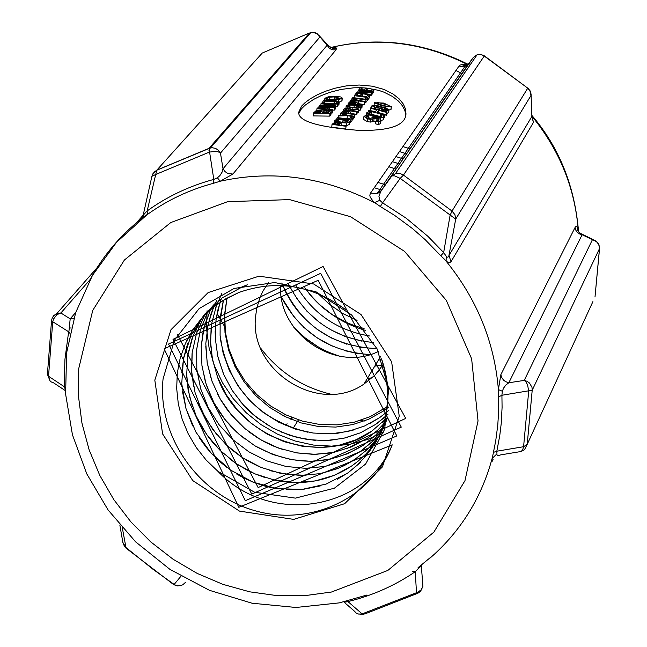 <?xml version="1.0" encoding="UTF-8"?>
<svg xmlns="http://www.w3.org/2000/svg" width="647" height="647" viewBox="0 0 647 647"><rect width="100%" height="100%" fill="white"/><g stroke="black" fill="none" stroke-linecap="round" stroke-linejoin="round"><path stroke-width="0.97" d="M335.971 49.868L332.97 49.851L330.811 49.083L328.935 47.732L327.156 45.225L223.029 168.802L225.035 171.617L227.906 173.509L232.904 174.051L335.971 49.868L336.586 48.307L335.631 47.425L330.374 47.49M533.476 122.348L531.745 116.678L449.026 255.395L450.983 261.776L533.476 122.348L531.883 116.072M578.475 231.715L577.124 226.903L576.137 226.345L575.232 227.154L500.859 374.645L498.392 389.599L498.473 397.015L501.918 395.26L502.331 391.241L503.592 388.071L505.978 384.908L508.825 382.765L505.533 381.633L503.447 380.024L501.514 377.136L500.859 374.645M500.754 454.881L498.368 455.545L497.009 455.051L496.823 451.202L493.426 452.382L491.736 461.028L492.068 461.481L493.111 459.621M142.575 216.519L140.634 219.107L147.354 214.513L147.176 210.914C167.25 196.47 189.45 185.972 213.793 179.413L209.013 148.349L156.841 170.129L155.709 174.496L209.313 152.118L215.686 151.261L218.112 151.738L220.465 153.088L223.029 168.802L222.01 172.288L219.899 175.604L217.392 177.812L213.793 179.413L213.292 183.344L220.198 181.225C272.84 169.708 324.252 176.841 374.443 202.624L379.829 200.327L378.899 196.187L381.164 190.663L377.055 193.607L370.513 193.097L369.817 195.159L370.141 197.068L373.489 201.759L380.355 206.547L382.579 202.826L406.203 218.217L427.91 236.325L443.656 252.565L450.077 215.378L452.002 211.059L403.453 175.07L400.21 178.378L455.706 219.123L448.897 255.759L447.902 257.183L446.745 257.045L443.656 252.565L440.793 255.783L447.126 261.825L449.592 262.666L450.983 261.776M283.612 415.908L284.745 414.315M180.958 576.218L174.14 584.443L153.015 569.295L125.963 547.532L126.068 548.171L173.445 584.443L177.553 585.745L180.246 585.713L182.761 584.815L185.382 582.446M279.447 421.763L278.954 422.337M122.323 527.879L125.963 547.532L122.849 542.404M47.409 374.201L48.533 376.255L52.73 321.721L51.534 320.597M47.425 374.063L51.542 320.597M53.58 382.846L64.935 390.351M53.547 382.838L51.25 381.948L49.908 380.679L48.533 376.255L64.619 386.938L65.379 390.456M75.731 312.436L70.183 318.866L68.881 331.919L52.73 321.721L53.507 319.052L56.944 314.66L60.875 312.986L90.087 279.593M52.69 317.087L57.041 313.326L60.875 312.986L70.183 318.866L73.782 318.607M69.674 328.029L71.219 327.956M65.234 387.31L64.619 386.938L64.352 378.98L64.959 359.19L68.105 335.769L68.881 331.919L69.949 333.367M217.392 177.812L220.198 181.225L232.904 174.051M467.846 64.684C423.745 42.597 378.552 36.758 332.259 47.166L330.512 47.579M328.749 46.074L327.156 45.225L317.289 33.773M89.561 280.547C102.687 256.163 120.164 235.419 142 218.298L144.168 214.133L143.48 213.85M151.908 176.299L155.709 174.496L147.176 210.914L144.168 214.133M301.575 106.148L305.158 102.574L310.301 98.773L316.998 94.963L325.15 91.381L334.645 88.299L346.153 85.93L359.19 85.016L372.268 86.18L383.954 89.407L393.093 94.033L399.336 99.031L403.38 104.135L405.556 109.181L405.976 113.888C405.426 125.518 389.599 131.001 358.487 130.354C317.653 127.135 297.741 121.062 298.752 112.117L301.575 106.148M467.635 64.894L462.508 64.441L460.292 65.04L458.966 66.148L370.513 193.097M152.846 173.841L156.841 170.129L262.229 53.062L309.452 33.013L209.013 148.349L212.159 147.718L215.516 148.365L218.435 150.25L220.465 153.088L319.747 37.219L317.928 34.679L316.011 33.321L313.051 32.455L310.665 32.722M446.228 256.624L446.098 261.129C477.041 299.294 494.47 342.117 498.392 389.599L502.331 391.241M578.353 231.577L578.256 230C574.876 187.986 559.534 150.193 532.23 116.606L531.899 116.42M531.899 116.557L531.041 93.823M476.904 55.035L473.305 57.478L381.164 190.663L468.477 63.932L464.845 66.56L458.966 66.148M483.77 55.731L480.778 54.558L477.082 54.785L395.479 173.606L391.289 176.582L392.397 175.871L394.549 175.838L400.21 178.378L382.579 202.826L379.829 200.327M380.363 191.916L391.645 176.227L395.479 173.606L397.209 173.267L400.178 173.509L403.453 175.07L484.239 56.054L528.089 88.388M418.358 567.443L418.463 568.365L421.343 565.971L421.472 565.057M343.767 601.88L344.948 602.155L344.204 601.775M344.948 602.155L347.924 601.589L347.277 601.023M412.721 571.641L415.261 571.697L418.463 568.365M422.928 586.384L421.157 589.838L417.816 592.207L362.142 613.882L347.924 601.589C372.316 595.636 394.767 585.672 415.261 571.697L416.482 592.644L417.913 593.21L420.566 591.35L422.928 586.384L421.343 565.971L421.981 564.669M417.355 593.436L364.843 613.946L358.373 614.043L356.206 613.057L354.564 611.286M597.1 242.188L593.436 239.794L592.353 239.827L524.24 380.404L508.825 382.765L582.122 234.74L579.882 234.101L577.326 232.322L575.935 230.453L575.021 227.542M599.575 248.262L598.669 244.348L596.421 241.59L582.122 234.74L580.464 233.397M496.597 454.186L492.124 458.464C481.837 496.322 462.524 528.3 434.177 554.406L418.067 567.662M518.635 451.921L521.401 451.339L522.792 449.479L523.585 446.721L527.224 444.295L532.206 390.23L531.98 387.335L529.529 383.064L527.087 381.301L524.24 380.404L525.825 381.746L527.548 384.642L528.696 391.176L523.585 446.721L496.823 451.202L499.783 435.488L501.223 423.526L502.08 407.416L501.918 395.26L532.206 390.23L599.494 248.61L594.997 297.022M599.575 248.222L598.871 244.291L596.348 241.169L580.367 233.341L578.305 231.505L577.431 229.37L578.378 231.602M154.811 380.121L171.002 329.695L208.14 292.565L259.035 276.18L313.649 283.968L361.042 314.539L391.629 361.802L399.248 416.256L382.417 466.916L344.673 503.689L293.641 519.387L239.479 511.106L192.774 480.608L162.599 433.919L154.811 380.121M331.159 394.274C302.181 387.302 278.663 371.904 260.595 348.07M316.262 291.934L329.679 304.486L316.286 291.951M364.075 328.474L359.36 327.228M347.124 322.78L332.202 314.62L318.85 304.082M310.042 294.7L304.794 287.729C319.553 308.595 339.319 322.174 364.083 328.474M369.55 335.971C337.2 330.488 312.671 313.609 295.97 285.351M361.827 341.147L345.466 336.642L330.035 329.428M319.513 322.481L306.832 311.118L296.245 297.855M289.419 285.934L288.457 283.887C306.177 319.003 334.588 338.559 373.683 342.57M376.958 348.628L360.088 347.358M346.97 344.285L330.981 337.815L316.262 328.725M306.597 320.58L297.766 310.989L292.007 303.111L285.586 291.886L281.777 283.014C299.925 324.616 331.66 346.485 376.966 348.644M370.052 354.564L357.184 353.416L344.511 350.593M332.283 346.145L316.981 337.791L303.289 326.97M294.482 317.612L281.332 297.094M381.803 359.667L378.438 360.08L381.811 359.667M339.376 356.157L329.258 352.445M317.912 346.735L305.117 337.88L293.795 327.228M383.032 364.924L374.791 366.129M377.808 371.329L378.463 371.216M381.593 190.048L374.265 187.711L381.584 190.048M329.679 304.486L342.773 313.528L357.063 320.362M304.842 287.745C320.297 308.862 340.548 323.096 365.604 330.439M367.383 378.422L372.146 377.816M385.248 184.727L377.953 182.414M374.783 366.145L383.016 364.94M293.811 327.261C306.435 340.92 321.591 350.545 339.287 356.141M281.34 297.127C300.345 332.704 329.905 351.855 370.019 354.572M396.053 169.053L388.855 166.772M399.579 163.934L392.414 161.669M403.081 158.847L395.948 156.598M295.954 285.343C312.671 313.617 337.2 330.496 369.558 335.979M406.559 153.8L399.45 151.568M409.996 148.818L402.919 146.586M345.781 309.824C312.242 285.084 276.649 279.286 238.978 292.428L225.245 299.084L212.766 307.737L201.799 318.17L192.612 330.188L185.382 343.533L180.238 357.888L177.31 372.955L176.68 388.41L178.305 403.93L182.163 419.167L188.196 433.797L196.251 447.514L206.134 460.033L217.651 471.065C270.446 526.941 366.218 509.998 392.211 444.821L238.816 507.305L164.112 348.806L318.203 280.297L396.789 435.941L245.31 500.697L168.56 344.034L320.669 273.341L401.277 427.125L251.764 494.106L173.008 339.327L323.104 266.491L405.718 418.399L258.153 487.571L177.448 334.693M383.792 431.978L367.464 439.539L349.954 444.287L331.725 446.147L313.253 445.039L295 440.979L277.434 434.129L261.016 424.626L246.167 412.697L233.235 398.689L222.576 382.935L214.464 365.814L209.078 347.771L206.587 329.274L207.064 310.762M226.951 298.113L224.46 315.267L224.994 332.736L228.569 350.019L235.015 366.59L244.17 381.948L255.751 395.632L269.395 407.254L284.688 416.442L301.187 422.92L318.364 426.51L335.704 427.077L352.688 424.61L368.782 419.207L383.469 410.982L388.863 406.955M223.417 300.184L220.19 317.556L220.093 335.389L223.126 353.125L229.224 370.213L238.145 386.146L249.629 400.412L263.329 412.56L278.792 422.248L295.55 429.139L313.067 433.029L330.787 433.822L348.159 431.428L364.625 425.977L379.66 417.622L388.515 410.643L379.652 417.606L369.801 423.51M220.029 302.359L216.009 319.909L215.257 338.074L217.756 356.254L223.433 373.861L232.127 390.351L243.507 405.192L257.231 417.897L272.864 428.071L289.864 435.407L307.713 439.612L325.821 440.599L343.589 438.318L360.428 432.819L375.794 424.311L388.054 414.161M216.745 304.664L211.941 322.376L210.485 340.832L212.442 359.433L217.707 377.557L226.118 394.597L237.392 410.004L251.133 423.275L266.904 433.951L284.17 441.699L302.335 446.252L320.815 447.441L338.979 445.257L356.198 439.734L371.888 431.064L387.521 417.436M213.55 307.107L207.962 324.94L205.811 343.678L207.169 362.676L212.014 381.285L220.134 398.892L231.27 414.856L245.027 428.678L260.919 439.879L278.428 448.047L296.933 452.932L315.785 454.356L334.337 452.245L351.936 446.713L367.957 437.898L377.719 430.134L386.324 421.124M210.51 309.63L204.072 327.544L201.209 346.533L201.961 365.927L206.328 385.014L214.149 403.162L225.107 419.725L238.864 434.097L254.894 445.815L272.63 454.445L291.457 459.661L310.689 461.327L329.638 459.321L347.617 453.741L363.986 444.804L375.244 435.641L384.908 424.82M359.967 451.76L343.274 460.85L324.899 466.447L305.562 468.339L285.95 466.447L266.807 460.874L248.836 451.792L232.694 439.548L218.961 424.61L208.172 407.473L200.683 388.782L196.801 369.219L196.672 349.461L200.287 330.253L207.566 312.283L200.287 330.269L196.656 349.469L196.809 369.227L200.675 388.798L208.164 407.481L218.969 424.61L232.677 439.572L248.836 451.792L266.799 460.882L285.942 466.455L305.554 468.339L324.899 466.463L343.258 460.85L359.967 451.76L372.721 441.173L383.339 428.443M204.687 315.097L196.591 333.1L192.191 352.51L191.682 372.599L195.07 392.624L202.188 411.848L212.814 429.543L226.499 445.071L242.738 457.833L260.943 467.36L280.394 473.313L300.378 475.424L320.128 473.653L338.874 468.04L355.907 458.788L368.725 448.169L379.385 435.391M202.001 317.952L193 335.914L187.824 355.494L186.611 375.915L189.458 396.401L196.211 416.167L206.595 434.452L220.239 450.555L236.567 463.875L254.991 473.879L274.765 480.195L295.129 482.581L315.283 480.915L334.434 475.294L351.814 465.897L358.236 461.06L366.089 453.79L371.394 447.773L377.613 439.054M243.676 286.152L222.058 297.943L204.185 314.652L191.083 335.348L183.457 358.802L181.742 383.711L185.988 408.653L195.976 432.212L211.076 453.062L230.478 470.021L253.009 482.144L277.426 488.711L302.295 489.375L326.177 484.045L347.682 473.078C384.642 444.263 395.915 406.203 381.528 358.891M186.829 340.419L193.332 329.113L201.249 318.785M222.253 300.912L238.986 292.436C276.35 279.358 311.749 284.995 345.191 309.339M381.892 359.845C392.001 390.109 389.551 418.358 374.516 444.602M360.46 462.492L347.682 473.062L337.265 479.265M320.839 485.792L304.025 489.172L286.686 489.658M273.066 487.975L264.955 486.107L254.344 482.646L244.081 478.117L236.689 474.041M226.685 467.271L220.053 461.853L211.868 453.887L206.264 447.409L199.583 438.165M192.677 425.92L186.085 408.912L182.381 391.2M181.75 372.874L183.683 357.718L187.824 343.128M198.459 322.327L214.569 303.92M238.751 288.247L247.316 284.809M387.44 417.889L380.679 433.765L371.184 448.039M355.923 462.904L351.814 465.88C329.841 480.446 305.271 485.444 278.121 480.875M265.456 477.737L254.934 473.847L247.3 470.223L237.538 464.506L230.607 459.58M221.29 451.574L213.591 443.438L208.358 436.879L202.163 427.578L198.144 420.243M192.361 406.405L188.059 389.494L186.53 372.268M188.277 352.858L191.933 338.915L197.529 325.716M379.409 435.35L373.594 442.904L367.035 449.811L353.691 460.268L344.374 465.533L336.998 468.784L321.446 473.394M306.08 475.31L287.891 474.542L269.904 470.604M258.161 466.172L248.116 461.085L240.927 456.612L231.861 449.819L225.528 444.141M216.915 434.808L206.053 419.135L198.014 401.949M193.631 386.558L191.544 370.068L192.062 353.602M196.478 333.44L204.719 315.065M380.137 432.794L371.095 442.742L360.678 451.266M376.562 434.363L363.986 444.788C329.452 466.22 293.212 466.641 255.282 446.05M245.14 439.208L236.648 432.091L230.753 426.219L223.587 417.752L218.783 410.966M211.86 398.698L205.447 382.142L201.824 364.892M201.193 346.768L203.085 331.943L207.121 317.677M372.009 434.938L367.957 437.89L346.331 448.889M330.431 452.989L313.229 454.356L295.849 452.746M283.103 449.616L272.88 445.848L265.448 442.338L258.274 438.278L249.2 432.042M239.778 423.963L227.21 409.68L221.169 400.647L217.255 393.522M211.472 379.724L207.283 363.234L205.786 346.436M207.501 327.277L211.084 313.625L216.551 300.701M384.787 420.307L382.377 422.645M371.896 431.064C321.454 468.161 238.031 438.407 217.012 375.713M212.645 360.411L210.607 344.317L211.1 328.239M215.443 308.368L221.727 293.592M385.749 416.353L376.594 423.753M360.476 432.794L345.53 437.841L329.816 440.372M315.267 440.413L297.385 437.566L280.078 431.614M269.055 425.936L253.535 414.864L247.486 409.325L240.102 401.269M232.208 390.473L223.773 374.605L218.096 357.686M215.443 340.977L215.16 331.62L216.114 319.246L217.821 310.148L221.42 298.404M353.739 429.956L337.823 433.223L321.422 433.797M307.616 432.156C259.026 419.887 230.008 389.114 220.554 339.837M219.818 323.185L223.441 300.168M392.211 444.821C372.381 497.802 311.361 526.998 254.934 510.701C198.427 494.866 157.011 436.021 163.068 378.916L174.472 340.128L199.155 308.579L234.085 288.441L274.773 282.529L315.785 291.732L351.547 314.879L377.088 348.879L388.685 388.944L384.65 429.309L365.612 464.077L334.345 488.218L295.412 498.125L254.643 492.262L218.185 471.477M218.176 471.485L217.659 471.065M378.366 102.606L388.192 105.138L389.486 106.1L387.229 106.383L377.46 103.868L376.23 102.849L378.366 102.606L378.236 104.127M383.833 103.083L374.322 102.736L381.835 105.793L391.209 106.779L383.833 103.083M391.023 108.931L390.974 109.505L388.984 109.998M346.954 110.912L343.347 110.969L341.066 112.715L354.774 114.576L355.138 114.098L350.035 113.298L350.537 112.481L349.752 111.624L346.954 110.912M343.322 112.012L346.63 111.413L348.919 112.36L348.482 113.079L343.015 112.408L343.322 112.012L343.282 112.441M348.498 111.882L348.401 113.071M354.774 114.576L354.54 117.301L353.505 117.131M355.138 114.098L354.54 117.301M341.066 112.715L341.026 113.12M340.411 113.557L345.724 115.215L338.955 115.433L338.543 115.967L347.342 115.7L353.222 116.614L353.585 116.128L347.52 115.19L340.807 113.047L340.257 115.376M353.585 116.128L353.351 118.862L352.178 119.21M353.222 116.614L352.987 119.339M347.342 115.7L347.107 118.425L344.754 118.474M349.712 118.813L347.107 118.425M338.543 115.967L338.397 117.681M349.048 104.612L346.315 105.558L347.277 106.892L357.783 108.324L360.646 107.159L359.53 106.027L354.629 104.83L349.048 104.612M347.884 105.72L349.906 105.089L354.249 105.315L359.036 107.006L352.591 107.475L348.693 106.666L347.884 105.72L347.851 106.165M347.277 106.892L347.172 108.073M360.411 109.869L358.802 110.88M352.3 117.819L350.674 117.552L349.437 119.177L337.297 117.568L336.917 118.053L350.698 119.93L352.3 117.819L352.065 120.552L350.464 122.663L349.437 122.493M350.698 119.93L350.464 122.663M336.917 118.053L336.812 119.323M352.203 98.376L351.814 98.87L357.071 100.479L350.399 100.689L349.995 101.215L358.673 100.964L364.471 101.854L364.827 101.385L358.842 100.471L352.203 98.376M349.995 101.215L349.938 101.927M358.673 100.964L358.438 103.649L357.565 103.666M351.814 98.87L351.669 100.641M364.471 101.854L364.237 104.547L358.438 103.649M364.827 101.385L364.237 104.547M340.807 123.254L337.985 122.534L334.337 122.59L332.008 124.378L331.774 127.127L345.627 129.02L346.234 125.777L341.082 124.968L341.592 124.127L340.807 123.254M346.234 125.777L345.627 129.02M339.538 123.52L339.958 123.998L339.513 124.742L333.981 124.062L335.332 123.059L337.645 123.043L339.538 123.52L339.432 124.734M332.008 124.378L345.862 126.27M367.528 97.851L365.927 97.592L364.738 99.153L352.817 97.584L352.453 98.053L365.976 99.881L367.528 97.851L367.294 100.536L365.749 102.566L364.738 102.396M365.976 99.881L365.749 102.566M332.348 110.362L332.801 109.78L328.49 109.197L329.784 107.564L334.693 107.37L335.17 106.771L317.507 107.984L316.949 108.688L332.348 110.362L332.113 113.088L331.094 112.934M316.949 108.688L316.787 110.605M335.17 106.771L334.936 109.489L334.467 110.087L332.768 110.144M334.693 107.37L334.467 110.087M327.786 107.669L326.735 108.987L319.472 108.3L327.786 107.669M332.801 109.78L332.113 113.088M329.784 107.564L329.63 109.343M367.803 97.487L369.461 95.311L367.876 95.044L366.566 96.759L361.56 96.023L362.789 94.422L361.196 94.211L359.967 95.805L356.262 95.368L357.589 93.661L355.996 93.491L354.305 95.667L367.803 97.487L367.326 100.123M362.789 94.422L362.643 96.168M369.461 95.311L369.235 97.98L367.569 100.172M357.589 93.661L357.435 95.497M354.305 95.667L354.127 97.721M330.577 110.839L327.188 110.249L322.352 110.977L319.278 110.37L315.857 110.863L313.358 113.152L329.962 113.387L331.215 111.583L330.577 110.839M331.215 111.583L330.981 114.309L329.735 116.12L313.132 115.91L313.358 113.152M329.962 113.387L329.735 116.12M323.953 111.138L326.808 110.847L329.242 111.632L328.539 112.715L322.416 112.538L323.953 111.138L323.84 112.562M317.2 111.203L321.292 111.494L320.572 112.513L315.712 112.538L317.2 111.203L317.095 112.521M328.975 111.244L328.894 112.271M371.742 92.319L358.309 90.507L357.977 90.936L368.62 92.303L356.893 92.327L356.384 92.982L369.849 94.802L370.181 94.373L358.575 92.756L371.346 92.836L371.742 92.319L371.507 94.988L370.084 95.473M356.384 92.982L356.343 93.524M357.977 90.936L357.856 92.311M369.849 94.802L369.283 97.422M370.181 94.373L369.623 97.479M371.346 92.836L371.119 95.505M337.88 103.326L321.422 103.099L321.001 103.625L334.046 103.698L319.634 105.34L318.987 106.14L335.486 106.367L335.898 105.841L321.688 105.566L337.378 103.957L337.88 103.326L337.645 106.035L335.825 106.763M337.378 103.957L337.152 106.666M335.898 105.841L335.672 108.55L334.976 109.068M335.486 106.367L335.251 109.084M318.987 106.14L318.842 107.847M321.001 103.625L320.872 105.162M372.276 91.623L373.917 89.464L372.332 89.205L371.038 90.904L366.065 90.168L367.278 88.59L365.692 88.38L364.471 89.957L360.791 89.521L362.11 87.83L360.516 87.66L358.85 89.812L372.276 91.623L372.041 94.292L371.58 94.211M367.278 88.59L367.132 90.313M373.917 89.464L373.683 92.133L372.041 94.292M362.11 87.83L361.948 89.65M358.85 89.812L358.786 90.564M322.222 102.105L323.969 102.064L324.689 101.175L334.264 101.223L336.723 101.433L337.103 102.113L336.044 102.768L338.138 102.865L339.198 101.805L335.542 100.689L323.387 100.649L322.141 103.083M339.198 101.805L338.963 104.507L337.685 105.558M338.138 102.865L337.912 105.574M336.044 102.768L336.003 103.229M336.723 101.433L336.634 102.461M323.969 102.064L323.888 103.051M324.689 101.175L324.527 103.043M380.857 120.803L380.218 119.226L377.055 117.851L372.308 117.617L370.788 118.288L367.82 118.239L365.814 117.002L368.636 115.902L366.04 115.312L364.01 116.371L367.593 118.894L370.763 119.339L374.063 118.401L376.95 118.547L378.956 120.285L375.818 121.07L378.535 121.854L380.857 120.803L380.614 123.561L378.301 124.62L375.583 123.828L375.818 121.07L370.521 122.081L367.359 121.636L363.63 119.46L363.865 116.727M368.636 115.902L368.418 118.361M368.604 115.942L368.394 118.361M381.034 120.382L380.614 123.561M370.763 119.339L370.521 122.081M372.737 118.991L372.502 121.741M378.535 121.854L378.301 124.62M326.145 99.517L332.073 100.01L338.777 99.687L342.247 98.069L340.912 96.977L335.025 96.298L328.304 96.815L325.004 98.215L326.145 99.517L326.048 100.6M342.02 100.762L339.157 102.283M340.201 98.344L332.542 99.428L327.851 99.072L326.775 98.433L329.339 97.212L334.564 96.88L340.201 98.344M383.655 116.994L383.25 115.239L380.671 114.495L381.795 116.436L379.482 116.913L369.631 114.382L368.669 113.047L371.807 112.206L369.194 111.608L366.825 112.635L368.014 114.535L373.82 116.573L380.501 117.754L383.655 116.994L383.412 119.744L381.018 120.512M381.609 115.368L381.495 116.67M380.638 114.535L380.436 116.905M383.841 116.573L383.412 119.744M371.766 112.246L371.532 114.972L371.807 112.206M370.456 118.401L368.483 117.617M335.93 121.539L340.92 122.631L346.574 122.987L349.493 121.79L348.369 120.633L343.403 119.404L337.75 119.185L334.968 120.164L335.85 122.412M349.259 124.531L346.048 125.744M347.762 121.854L341.317 122.121L337.37 121.296L336.456 120.56L338.616 119.679L343.015 119.913L347.762 121.854M387.027 111.907L370.844 107.734L370.416 108.3L376.78 109.78L375.317 111.753L368.936 110.265L368.507 110.839L384.739 115.029L385.159 114.454L377.233 112.238L378.697 110.265L386.615 112.481L387.027 111.907L386.793 114.648L386.372 115.223L385.127 114.851M368.507 110.839L368.426 111.777M370.416 108.3L370.221 110.548M384.739 115.029L384.504 117.778L383.752 117.552M380.46 116.597L371.621 114.317M385.159 114.454L384.504 117.778M378.697 110.265L378.503 112.57M386.615 112.481L386.372 115.223M358.964 109.084L352.057 109.44L348.62 108.178L345.32 108.243L343.177 109.998L356.853 111.85L357.217 111.373L351.782 110.532L352.203 109.982L358.487 109.699L358.964 109.084L358.729 111.794L357.12 112.457M358.487 109.699L358.26 112.416M352.203 109.982L352.146 110.58M357.217 111.373L356.982 114.09L356.618 114.568L355.114 114.317M356.853 111.85L356.618 114.568M346.388 108.704L348.385 108.688L350.731 109.578L350.262 110.322L345.118 109.691L346.388 108.704L346.299 109.82M343.177 109.998L343.088 111.025M350.375 109.165L350.278 110.305M388.896 109.982L385.054 107.192L380.468 106.876L377.08 105.275L372.001 105.623L375.309 107.871L379.417 108.146L383.048 109.982L386.752 110.597L388.896 109.982L388.653 112.715L386.906 113.322M380.218 107.944L384.836 107.839L387.367 109.311L383.315 109.359L380.218 107.944M375.486 107.24L373.602 105.979L376.691 105.841L379.611 107.054L375.486 107.24M381.69 107.588L381.593 108.769M389.017 109.675L388.653 112.715M379.352 108.13L379.215 109.723M379.417 108.146L379.279 109.739M348.215 103.504L361.81 105.34L362.174 104.871L357.112 104.078L357.605 103.277L356.82 102.428L354.046 101.733L350.472 101.781L348.911 102.614L348.11 104.741M362.174 104.871L361.94 107.572L360.581 107.879M355.583 102.687L356.004 103.156L355.575 103.868L350.148 103.196L351.458 102.242L353.723 102.226L355.583 102.687L355.486 103.852M361.81 105.34L361.584 108.041M298.777 113.508L301.34 108.939L304.996 105.283L313.504 99.452L321.138 95.643L330.205 92.238L340.961 89.456L353.739 87.814L360.492 87.693M360.953 87.709L367.124 88.129L378.73 90.386L383.906 92.141L392.486 96.476L398.512 101.167L402.547 105.938L404.941 110.71L405.782 115.239M378.341 351.467C335.753 372.907 277.741 333.609 280.539 285.464M383.38 364.366L374.791 375.284L363.994 384.043C319.464 415.552 248.602 370.949 255.638 316.173L256.762 308.352L259.69 298.299L262.917 291.19L268.521 282.456M387.407 406.542L370.286 416.619L354.127 422.216L337.071 424.861L319.642 424.481L302.384 421.1L285.796 414.824L270.397 405.839L256.649 394.435L244.954 380.954L235.67 365.798L229.087 349.429L225.391 332.332L224.695 315.04L227.04 298.065M290.827 419.224L291.926 417.517M298.453 419.895L293.091 428.338M224.857 327.018L217.085 313.455M208.973 150.549L210.089 147.993M364.253 421.068L360.525 420.388M461.918 73.451L455.9 70.547M78.667 368.863L92.731 310.414L124.394 260.021L170.8 222.544L227.655 201.678L289.557 199.608L350.52 216.696L404.561 251.392L446.309 300.37L471.631 358.81L478.036 420.938L464.983 480.648L433.87 532.109L387.86 570.419L331.499 592.021L304.527 595.701L277.102 595.636L249.726 591.827L222.924 584.362L197.173 573.404L172.967 559.154L150.743 541.887L130.912 521.919L113.823 499.638L99.808 475.448L89.116 449.794L81.951 423.146L78.441 396.004L78.667 368.863M429.527 558.507L433.296 555.207M498.473 397.015L498.53 413.045L497.786 424.99L495.739 440.744L493.426 452.382M380.355 206.547L394.589 215.354L412.576 228.642L425.216 239.705L440.793 255.783M147.354 214.513C167.225 200.222 189.207 189.83 213.292 183.344M291.587 417.38L290.406 419.046M287.082 423.761L285.909 425.589M146.4 215.192L147.573 213.858M319.206 35.674L315.469 32.835L310.77 32.601L210.477 147.896L156.711 170.25L154.051 172.215L151.964 176.057L143.399 214.206L142.089 217.659L146.634 215.03M468.485 63.916L473.305 57.478L477.082 54.785L480.778 54.421L484.247 55.771M452.002 211.059L454.922 214.65L455.706 219.123L530.952 95.57L530.257 91.559L527.645 88.348L452.002 211.059M592.903 301.623L527.224 444.295L524.571 449.568L521.102 451.549M388.192 105.138L388.079 106.496M381.835 105.793L381.754 106.715M391.209 106.779L390.974 109.505M346.63 111.413L346.509 112.821M344.341 111.43L344.244 112.546M350.35 112.893L350.31 113.338M354.249 105.315L354.046 107.653M349.906 105.089L349.744 106.973M352.211 107.968L352.081 109.44M357.783 108.324L357.71 109.133M360.508 107.483L360.274 110.184M341.398 124.556L341.357 125.008M334.297 123.658L334.264 124.087M335.332 123.059L335.235 124.2M337.645 123.043L337.524 124.483M330.94 112.149L330.706 114.875M322.926 111.882L322.869 112.538M316.148 111.988L316.1 112.529M326.808 110.847L326.654 112.643M319.117 110.96L318.987 112.505M321.058 111.203L320.993 111.98M339.052 102.137L338.818 104.838M334.264 101.223L334.095 103.156M365.919 116.743L365.878 117.269M367.593 118.894L367.359 121.636M374.063 118.401L373.82 121.151M376.95 118.547L376.74 120.997M342.077 98.441L341.842 101.142M338.777 99.687L338.656 101.191M326.897 98.166L326.856 98.659M332.073 100.01L332.024 100.6M329.339 97.212L329.161 99.266M334.564 96.88L334.345 99.428M368.669 113.047L368.628 113.532M370.052 112.416L369.866 114.503M368.014 114.535L367.908 115.732M373.82 116.573L373.756 117.358M380.501 117.754L380.363 119.339M349.348 122.121L349.113 124.863M346.574 122.987L346.339 125.736M336.561 120.326L336.521 120.787M340.92 122.631L340.872 123.286M338.616 119.679L338.454 121.62M343.015 119.913L342.813 122.307M345.49 109.214L345.441 109.723M348.385 108.688L348.264 110.063M376.691 105.841L376.554 107.426M384.836 107.839L384.674 109.666M375.309 107.871L375.236 108.736M383.048 109.982L382.975 110.734M386.752 110.597L386.647 111.794M357.419 103.682L357.379 104.118M350.448 102.808L350.415 103.229M351.458 102.242L351.361 103.334M353.723 102.226L353.602 103.609M291.32 419.426L292.412 417.711M328.312 45.525C332.518 48.679 335.089 49.528 336.011 48.072L332.194 47.174C378.673 36.572 423.987 42.298 468.153 64.344M468.46 64.506L469.892 65.25M531.866 115.392C559.251 147.451 574.827 186.271 578.572 231.844M146.788 214.917L116.476 242.342L92.481 275.347L75.667 312.638L66.617 352.825L65.614 394.128L72.44 434.784L86.771 473.855L108.089 509.973L135.644 541.871L169.951 569.384L209.499 590.339L252.063 603.222L295.954 607.476L339.368 602.867L366.655 595.103M290.366 419.03L291.546 417.355M173.776 584.678L177.31 585.915L181.055 585.527M123.245 544.159L125.825 547.969M51.534 320.54L52.253 317.936L53.725 315.663L57.041 313.326L97.357 267.381M135.733 223.636L143.1 215.233M47.409 374.257L49.924 380.695M65.396 390.667L64.975 390.392M319.222 35.706L328.288 45.516M531.891 116.711L531.082 94.486M380.339 191.949L377.055 193.607M377.088 193.599L464.837 66.56L462.937 65.848L467.304 65.193M531.082 94.438L530.2 90.968L528.284 88.55L484.271 55.796M354.588 611.302L344.147 602.236M358.026 613.946L363.371 614.432M518.619 451.905L500.786 454.865M594.989 297.062L599.567 248.311M122.857 542.429L119.849 525.016M374.322 102.736L374.128 104.935M391.322 106.504L391.087 109.23M350.537 112.481L350.456 113.362M346.169 105.882L345.975 108.13M360.646 107.135L360.419 109.844M341.592 124.127L341.511 125.033M342.247 98.093L342.02 100.746M324.818 98.603L324.648 100.625M366.655 113.071L366.453 115.401M349.493 121.765L349.259 124.507M334.814 120.496L334.645 122.526M371.879 105.93L371.702 107.92M357.597 103.277L357.524 104.143M363.994 384.043L380.573 356.521M383.477 410.974L385.054 408.233"/></g></svg>
